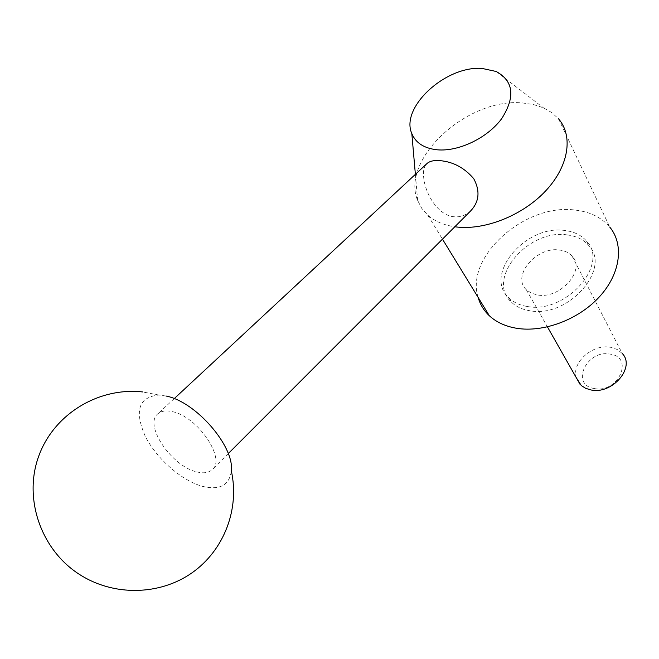 <?xml version="1.0" encoding="UTF-8"?>
<svg xmlns="http://www.w3.org/2000/svg" width="659" height="659" viewBox="0 0 659 659"><rect width="100%" height="100%" fill="white"/><g stroke="black" fill="none" stroke-linecap="round" stroke-linejoin="round"><path stroke-width="0.49" stroke-dasharray="3.29 2.47" d="M478.137 297.431C464.875 256.829 524.926 203.112 574.969 210.048C589.92 211.712 601.527 217.404 609.781 227.108L558.56 118.859L551.805 112.615L543.461 107.829L533.312 104.484L522.019 102.903C467.132 97.763 400.227 159.577 417.658 200.468L421.768 208.376L427.773 215.163C434.685 221.259 443.705 225.131 454.825 226.762M470.477 211.094C465.625 215.477 460.073 217.355 453.829 216.745C437.947 215.336 425.566 194.15 423.778 178.391C422.897 171.768 423.811 166.958 426.546 163.967M567.119 234.909C576.271 236.029 583.437 239.514 588.611 245.354C612.063 268.691 567.885 318.486 529.836 310.735C522.249 309.532 516.121 306.674 511.45 302.176C485.436 279.259 528.057 228.607 567.119 234.909M527.398 306.501C565.546 314.195 609.904 264.259 586.411 240.93C581.23 235.09 574.047 231.614 564.878 230.502C525.717 224.266 482.923 275.042 508.97 297.95C513.649 302.456 519.794 305.306 527.398 306.501M572.037 256.013C569.03 252.718 564.903 250.733 559.672 250.049C536.64 246.153 511.211 276.072 526.302 289.688L531.245 293.131L537.579 294.985C560.257 299.4 586.238 269.778 572.037 256.013L622.211 353.43L617.104 349.427L610.473 347.26C592.713 343.677 571.353 362.656 576.287 377.714M594.27 388.538C618.183 393.72 634.642 357.112 610.094 354.122C586.724 349.319 570.019 384.881 594.27 388.538M196.736 471.877C203.351 473.557 208.442 472.89 211.992 469.875C226.688 459.48 197.716 416.373 172.271 411.636C166.183 410.277 161.471 410.928 158.152 413.588C143.118 424.248 171.48 466.407 196.736 471.877M165.92 396.001L158.877 395.046C138.843 396.949 134.23 410.524 145.021 435.764C156.125 458.326 181.637 480.773 202.626 486.383C219.793 490.428 229.365 485.288 231.334 470.946M415.384 174.355L417.658 200.468M586.411 240.93L588.611 245.354M228.245 453.606L211.992 469.875M158.877 395.046L142.608 391.94M174.231 398.629L158.152 413.588M526.302 289.688L547.448 326.913M508.97 297.95L511.45 302.176M427.773 215.163L442.461 239.151M496.169 71.477L543.461 107.829"/><path stroke-width="0.99" d="M482.108 68.437C445.715 65.48 400.046 107.491 411.826 133.588C415.73 143.019 424.248 148.432 437.378 149.815C458.796 151.751 487.569 137.904 501.713 118.612C515.503 96.865 513.649 81.156 496.169 71.477L482.108 68.437M454.825 226.762L456.341 226.96C484.933 230.469 522.809 215.394 545.718 190.838C568.717 166.307 573.487 136.149 558.56 118.859M426.546 163.967L427.287 163.275C430.113 161.027 434.363 160.145 440.039 160.648C453.26 161.817 464.504 167.847 473.763 178.721C480.337 191.11 479.241 201.901 470.477 211.094L228.245 453.606M478.137 297.431C480.131 304.507 483.879 310.628 489.373 315.776C496.408 322.251 505.502 326.419 516.648 328.289C543.667 332.737 578.775 319.549 599.599 296.608C620.506 273.707 624.246 244.588 609.781 227.108M576.287 377.714L581.304 385.573L585.62 388.299L590.826 389.914C612.203 394.898 635.836 367.211 622.211 353.43M142.608 391.94C99.072 387.08 54.302 413.555 38.856 455.789C23.197 497.899 40.529 549.367 79.195 574.261C113.71 596.675 160.112 595.423 192.23 572.671C224.389 549.911 239.728 508.624 231.334 470.946C234.563 446.374 195.731 401.512 165.92 396.001M411.826 133.588L415.384 174.355M427.287 163.275L174.231 398.629M547.448 326.913L580.109 384.436M442.461 239.151L489.373 315.776"/></g></svg>
